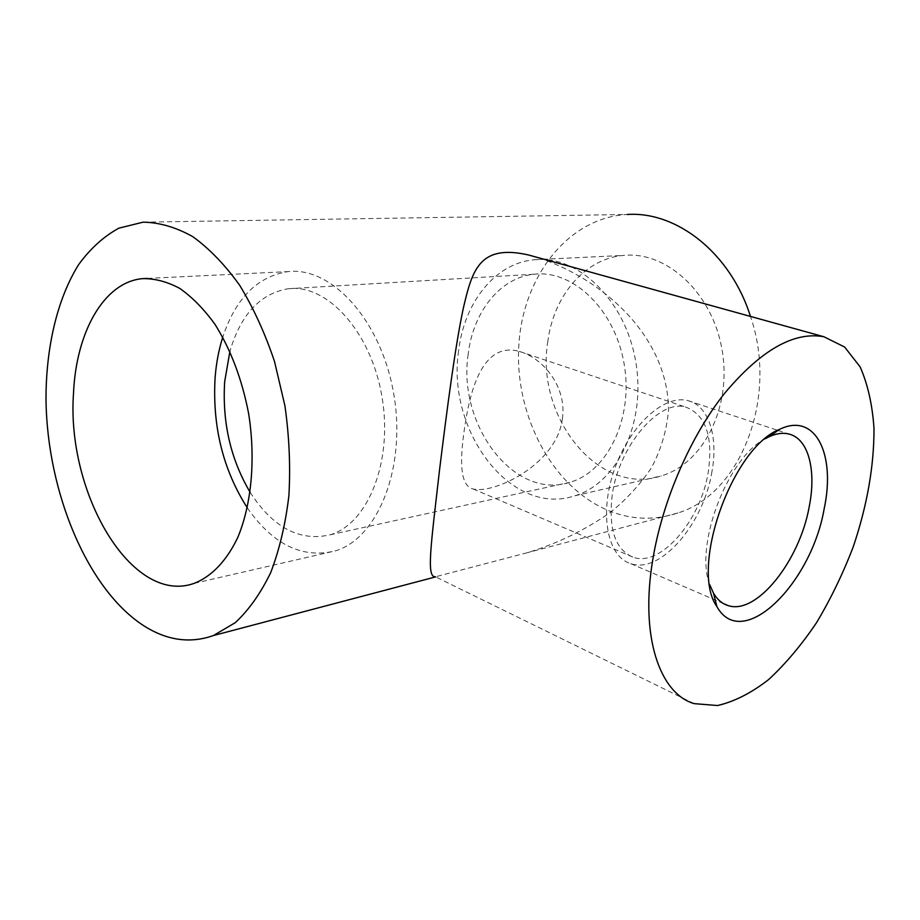 <?xml version="1.0" encoding="UTF-8"?>
<svg xmlns="http://www.w3.org/2000/svg" width="920" height="920" viewBox="0 0 920 920"><rect width="100%" height="100%" fill="white"/><g stroke="black" fill="none" stroke-linecap="round" stroke-linejoin="round"><path stroke-width="0.69" stroke-dasharray="4.6 3.45" d="M562.338 418.979C567.134 387.803 544.042 358.34 519.283 351.394C489.428 343.171 474.639 373.808 467.107 412.746C459.678 453.594 458.114 485.645 473.087 488.945C493.051 494.454 556.588 464.991 562.338 418.979M612.226 494.891C608.235 529.195 615.319 550.022 633.477 557.359C661.031 567.111 700.821 520.122 708.216 472.224C713.276 436.827 705.928 415.173 686.159 407.249C660.043 398.279 618.942 445.441 612.226 494.891M247.308 507.863C273.022 544.709 302.438 559.026 335.593 550.816C377.982 538.131 406.479 467.59 393.783 394.231C381.535 320.781 331.821 266.455 288.155 271.607C257.473 276.356 235.669 298.218 222.755 337.18M250.148 492.338C272.998 527.643 299.644 541.799 330.096 534.808C367.897 523.986 393.185 461.495 381.961 396.681C371.151 331.786 327.072 283.682 288.282 288.73C260.188 293.572 240.718 314.467 229.896 351.417M468.188 354.2C457.32 424.499 513.9 500.549 569.79 482.333C607.522 471.845 633.592 418.37 624.162 364.101C615.135 309.741 573.172 269.663 534.428 274.206C500.169 277.311 473.053 311.972 468.188 354.2M458.62 350.876C446.395 430.732 510.91 517.304 574.839 495.788C617.124 483.471 646.415 423.166 635.755 361.813C625.554 300.38 578.335 255.116 534.738 259.704C495.213 262.786 464.059 302.622 458.62 350.876M547.871 341.09C535.014 416.197 598.322 496.869 661.342 475.881C703.006 463.852 732.067 407.307 722.143 350.244C712.655 293.089 666.85 251.045 623.886 255.392C584.947 258.359 553.713 295.757 547.871 341.09M143.152 222.157L627.256 214.475C567.088 217.614 521.766 278.438 518.707 347.565C515.246 416.725 552.782 487.634 608.649 510.646C631.534 519.892 654.637 520.651 677.959 512.946C739.91 494.454 778.86 398.463 750.478 316.422M694.082 703.627L435.447 576.794L527.401 552.678C557.048 543.651 584.556 530.334 609.914 512.727C625.991 499.87 639.803 484.932 651.36 467.912C661.054 449.696 666.781 430.433 668.518 410.101C668.15 337.203 603.969 279.116 537.384 257.427M711.999 471.339C703.949 523.261 660.813 574.298 630.798 563.661C607.442 556.957 598.851 513.601 614.422 469.522C629.694 425.339 664.505 393.99 688.01 400.66C708.768 405.639 718.347 436.505 711.999 471.339M709.688 584.614C694.301 545.479 727.582 457.872 765.083 438.828M473.087 488.945L633.477 557.359M519.283 351.394L686.159 407.249M194.223 583.337L335.593 550.816M147.545 278.404L288.155 271.607M574.839 495.788L661.342 475.881M534.738 259.704L623.886 255.392M677.959 512.946L527.401 552.678M330.096 534.808L569.79 482.333M288.282 288.73L534.428 274.206M630.798 563.661L723.534 603.601M688.01 400.66L777.653 430.318M778.032 430.445L788.808 434.01"/><path stroke-width="1.38" d="M73.519 393.104C66.194 493.051 131.847 605.808 194.223 583.337C211.496 576.575 226.688 560.855 237.808 537.372C251.585 504.401 255.783 458.942 248.653 413.678C242.04 379.339 230.782 349.519 214.9 324.208C203.918 309.074 192.199 297.137 179.745 288.397C167.13 281.646 154.709 278.404 142.451 278.645C103.753 282.152 76.141 332.407 73.519 393.104M222.755 337.18C218.776 349.818 216.223 363.285 215.107 377.579C212.278 426.316 223.019 469.74 247.308 507.863M229.896 351.417L224.675 381.65C222.157 422.429 230.644 459.322 250.148 492.338M750.478 316.422C730.457 252.873 676.625 211.083 627.256 214.475M652.866 559.13C639.814 635.823 659.352 693.346 694.082 703.627L717.531 705.525C734.344 701.638 751.398 692.978 768.683 679.523C785.68 663.769 801.676 644.747 816.661 622.483C830.76 598.851 842.938 573.678 853.196 546.94C867.157 505.609 874.092 466.106 874 428.421C872.401 404.788 867.79 384.284 860.143 366.907L844.629 347.035L823.918 336.754C793.925 331.211 760.736 350.163 724.35 393.633C690.31 436.678 662.561 500.652 652.866 559.13M537.384 257.427L528.747 255.035C479.251 243.639 472.144 270.399 463.277 308.418C455.02 347.162 446.97 409.906 439.656 468.935C430.686 547.342 426.247 577.553 435.447 576.794M143.853 625.807C166.992 640.504 190.175 643.747 213.394 635.547L235.278 622.656C248.894 609.983 260.716 593.262 270.756 572.493C279.461 549.654 285.51 524.078 288.892 495.742C290.57 466.382 289.248 436.413 284.935 405.858L274.528 361.537C265.04 333.27 253.425 307.855 239.66 285.269C224.986 264.833 209.357 248.618 192.751 236.636C175.984 227.263 159.447 222.444 143.152 222.157L118.876 228.16C103.764 236.417 90.379 248.538 78.706 264.511C57.051 299.138 45.793 348.105 46 400.534C47.426 492.729 87.388 589.329 143.853 625.807M824.239 508.392C811.486 583.797 742.359 652.429 716.91 606.625C689.482 568.365 731.963 447.614 779.585 429.353C815.396 411.757 835.843 454.25 824.239 508.392M765.083 438.828L768.786 436.885C776.089 433.481 782.77 432.526 788.808 434.01C808.53 438.564 816.546 470.338 809.22 506.701C799.641 560.832 756.596 615.376 728.099 605.567C722.2 603.761 717.347 599.656 713.529 593.25L709.688 584.614M142.451 278.645L147.545 278.404M528.747 255.035L823.918 336.754M435.643 576.886L213.394 635.547M723.534 603.601L728.099 605.567M713.529 593.25L716.91 606.625M768.786 436.885L779.585 429.353"/></g></svg>
